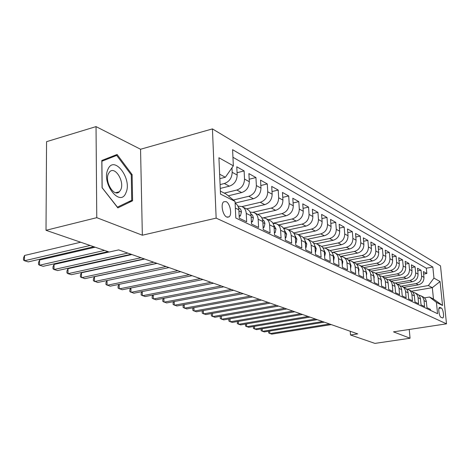 <?xml version="1.0" encoding="UTF-8"?>
<svg xmlns="http://www.w3.org/2000/svg" width="470" height="470" viewBox="0 0 470 470"><rect width="100%" height="100%" fill="white"/><g stroke="black" fill="none" stroke-linecap="round" stroke-linejoin="round"><path stroke-width="0.7" d="M226.769 217.052L229.072 216.864C232.345 214.714 230.1 203.257 226.082 201.601L223.655 201.812C220.436 204.068 222.78 215.542 226.769 217.052M96.033 126.606L96.767 217.675L142.345 235.217L140.554 149.249L96.033 126.606L46.559 141.676L46.007 230.3L109.204 252.032L118.663 249.893L357.723 333.894L350.526 334.998L374.937 343.394L410.057 338.236L409.241 329.47M140.554 149.249L212.434 128.903L440.502 265.867L446.5 323.83L216.153 218.127L212.434 128.903M235.347 208.063L238.854 209.779L239.259 218.227L246.668 221.758L246.251 213.409L251.074 215.777C250.792 212.428 249.323 210.149 246.662 208.939L242.702 206.964M251.074 215.777L251.503 224.061L258.606 227.445L258.171 219.255L262.8 221.529C262.519 218.245 261.056 216 258.43 214.802L254.652 212.922M262.8 221.529L263.247 229.66L270.068 232.909L269.615 224.871L274.063 227.057C273.775 223.826 272.33 221.623 269.727 220.442L266.126 218.644M274.063 227.057L274.527 235.035L281.084 238.161L280.608 230.265L284.891 232.368C284.591 229.196 283.157 227.028 280.59 225.859L277.147 224.137M284.891 232.368L285.366 240.199L291.67 243.207L291.183 235.452L295.301 237.473C294.995 234.36 293.58 232.221 291.042 231.064L287.752 229.425M295.301 237.473L295.789 245.17L301.852 248.06L301.358 240.446L305.318 242.391C305.012 239.33 303.608 237.227 301.1 236.081L297.957 234.512M305.318 242.391L305.823 249.952L311.663 252.737L311.152 245.252L314.971 247.126C314.665 244.118 313.273 242.044 310.793 240.916L307.779 239.412M314.971 247.126L315.482 254.558L321.11 257.243L320.593 249.887L324.277 251.691C323.965 248.73 322.585 246.691 320.135 245.575L317.25 244.136M324.277 251.691L324.799 258.999L330.228 261.584L329.699 254.352L333.248 256.091C332.936 253.183 331.567 251.174 329.147 250.069L326.386 248.689M333.248 256.091L333.782 263.276L339.017 265.773L338.482 258.659L341.907 260.345C341.596 257.478 340.239 255.498 337.848 254.405L335.198 253.083M341.907 260.345L342.448 267.412L347.506 269.821L346.96 262.824L350.273 264.446C349.956 261.631 348.617 259.681 346.249 258.594L343.711 257.331M350.273 264.446L350.82 271.401L355.708 273.728L355.156 266.843L358.357 268.411C358.04 265.638 356.712 263.717 354.368 262.642L351.93 261.432M358.357 268.411L358.91 275.255L363.633 277.512L363.075 270.726L366.171 272.248C365.854 269.516 364.538 267.618 362.223 266.561L359.879 265.391M366.171 272.248L366.729 278.986L371.294 281.166L370.736 274.486L373.732 275.955C373.409 273.264 372.111 271.396 369.82 270.35L367.569 269.228M373.732 275.955L374.29 282.593L378.714 284.697L378.15 278.123L381.047 279.544C380.729 276.895 379.437 275.056 377.175 274.016L375.013 272.941M381.047 279.544L381.616 286.083L385.894 288.122L385.329 281.642L388.138 283.022C387.815 280.414 386.54 278.593 384.301 277.57L382.222 276.53M388.138 283.022L388.708 289.461L392.855 291.441L392.28 285.055L395 286.389C394.683 283.821 393.413 282.024 391.204 281.013L389.201 280.014M395 286.389L395.576 292.734L399.594 294.655L399.018 288.363L401.662 289.655C401.339 287.123 400.082 285.355 397.896 284.35L395.969 283.387M401.662 289.655L402.238 295.912L406.133 297.769L405.557 291.57L408.113 292.828C407.796 290.325 406.55 288.58 404.388 287.587L402.531 286.659M408.113 292.828L408.694 298.99L412.478 300.794L411.896 294.678L414.381 295.9C414.058 293.433 412.83 291.711 410.686 290.724L408.9 289.837M414.381 295.9L414.963 301.975L418.629 303.726L418.053 297.698L420.462 298.885C420.145 296.453 418.923 294.749 416.802 293.774L415.081 292.916M420.462 298.885L421.044 304.877L424.61 306.575L424.028 300.63C423.705 298.221 422.495 296.529 420.386 295.565L418.794 295.148M403.906 287.346L418.347 284.844C422.089 283.798 423.958 281.307 423.958 277.365L423.388 271.548L426.848 273.493L423.635 274.063M401.398 286.148L415.979 283.604C419.739 282.552 421.619 280.044 421.619 276.084L421.049 270.238L417.742 270.838M421.049 270.238L417.489 268.241L418.059 274.133C418.053 278.128 416.162 280.655 412.372 281.724L397.773 284.285M391.475 281.13L406.227 278.51C410.052 277.423 411.973 274.856 411.984 270.802L411.414 264.827L415.081 266.889L411.673 267.512M384.959 277.893L399.894 275.203C403.765 274.092 405.71 271.484 405.728 267.377L405.158 261.32L408.935 263.441L405.422 264.087M378.203 274.562L393.366 271.795C397.285 270.661 399.259 268.012 399.283 263.846L398.713 257.701L402.608 259.887L398.977 260.568M371.194 271.137L386.64 268.282C390.605 267.125 392.609 264.434 392.638 260.204L392.074 253.976L396.081 256.226L392.338 256.937M363.921 267.618L379.701 264.663C383.72 263.476 385.747 260.744 385.782 256.45L385.224 250.128L389.36 252.449L385.494 253.195M356.389 263.999L372.546 260.921C376.611 259.716 378.667 256.931 378.708 252.578L378.156 246.163L382.421 248.554L378.432 249.335M348.57 260.268L365.161 257.067C369.273 255.827 371.359 253.001 371.412 248.577L370.859 242.068L375.266 244.541L371.136 245.358M340.462 256.426L357.529 253.083C361.694 251.814 363.809 248.941 363.874 244.447L363.322 237.838L367.875 240.393L363.61 241.251M332.942 252.284L349.645 248.965C353.863 247.667 356.007 244.741 356.078 240.182L355.537 233.467L360.243 236.105L355.825 237.009M324.905 248.054L341.49 244.706C345.767 243.384 347.941 240.399 348.023 235.764L347.489 228.949L352.353 231.675L347.777 232.626M316.41 243.719L333.06 240.305C337.389 238.942 339.599 235.911 339.687 231.199L339.158 224.272L344.193 227.098L339.452 228.097M307.498 239.254L324.329 235.746C328.712 234.354 330.956 231.263 331.056 226.475L330.539 219.431L335.745 222.357L330.833 223.409M298.215 234.642L315.288 231.023C319.729 229.595 322.009 226.446 322.12 221.576L321.609 214.42L327.002 217.451L321.909 218.562M288.627 229.859L305.917 226.129C310.417 224.666 312.732 221.452 312.861 216.5L312.356 209.226L317.949 212.364L312.656 213.539M278.681 224.907L296.2 221.053C300.759 219.549 303.115 216.276 303.25 211.242L302.762 203.839L308.561 207.094L303.062 208.339M268.37 219.76L286.113 215.789C290.736 214.244 293.127 210.907 293.28 205.778L292.804 198.252L298.82 201.63L293.098 202.946M257.66 214.42L275.637 210.319C280.332 208.727 282.758 205.325 282.928 200.103L282.458 192.447L288.715 195.955L282.758 197.353M246.538 208.874L264.757 204.632C269.51 202.999 271.977 199.527 272.165 194.21L271.713 186.414L278.211 190.062L272.007 191.543M235.112 203.075L253.436 198.722C258.253 197.042 260.768 193.493 260.968 188.076L260.533 180.139L267.295 183.934L260.827 185.509M228.267 195.82L241.65 192.571C246.538 190.838 249.094 187.213 249.317 181.696L248.9 173.606L255.939 177.554L249.188 179.234M220.254 188.423L229.378 186.161C234.336 184.375 236.939 180.668 237.18 175.046L236.78 166.803L244.112 170.921L237.068 172.713M441.283 308.014L439.638 307.368C437.852 307.615 439.168 316.71 441.083 317.356L442.699 317.973C444.479 317.744 443.192 308.72 441.283 308.014L438.962 308.39M220.371 191.131L226.105 194.034L235.035 201.395L235.817 218.021L437.564 313.702L436.419 302.404L429.504 297.022L424.475 297.857M235.035 201.395L220.501 194.104L218.926 157.75L233.349 165.828L232.591 149.683L432.835 267.036L433.957 278.111L440.073 281.536L442.534 305.471L436.419 302.404M220.089 184.581L224.325 183.523L229.378 186.161M224.272 193.105L236.804 190.039L241.65 192.571M233.332 199.991L248.777 196.29L253.436 198.722M241.985 206.594L260.28 202.3L264.757 204.632M253.124 212.258L271.337 208.069L275.637 210.319M263.576 217.775L281.971 213.627L286.113 215.789M272.935 223.238L292.211 218.973L296.2 221.053M283.469 228.167L302.069 224.12L305.917 226.129M293.568 232.932L311.581 229.084L315.288 231.023M303.262 237.55L320.752 233.878L324.329 235.746M312.568 242.015L329.605 238.496L333.06 240.305M321.498 246.345L338.153 242.961L341.49 244.706M330.081 250.545L346.413 247.279L349.645 248.965M338.312 254.623L354.404 251.45L357.529 253.083M346.214 258.576L362.135 255.486L365.161 257.067M353.887 262.401L369.62 259.393L372.546 260.921M361.324 266.108L376.87 263.182L379.701 264.663M368.527 269.704L383.89 266.848L386.64 268.282M375.518 273.188L390.699 270.403L393.366 271.795M382.298 276.572L397.303 273.851L399.894 275.203M388.902 279.844L403.712 277.2L406.227 278.51M395.27 283.034L409.934 280.449L412.372 281.724M426.848 273.493L426.319 268.217L232.95 157.286M231.969 167.802L232.18 172.308C231.927 177.971 229.313 181.714 224.325 183.523M244.112 170.921L244.523 179.07C244.294 184.628 241.721 188.282 236.804 190.039M255.939 177.554L256.367 185.556C256.156 191.008 253.63 194.592 248.777 196.29M267.295 183.934L267.741 191.784C267.548 197.142 265.062 200.643 260.28 202.3M278.211 190.062L278.669 197.776C278.499 203.034 276.055 206.465 271.337 208.069M288.715 195.955L289.185 203.534C289.026 208.698 286.624 212.064 281.971 213.627M298.82 201.63L299.308 209.079C299.167 214.155 296.799 217.451 292.211 218.973M308.561 207.094L309.06 214.42C308.925 219.408 306.599 222.639 302.069 224.12M317.949 212.364L318.454 219.566C318.337 224.472 316.046 227.645 311.581 229.084M327.002 217.451L327.52 224.537C327.414 229.354 325.158 232.468 320.752 233.878M335.745 222.357L336.273 229.331C336.179 234.072 333.953 237.127 329.605 238.496M344.193 227.098L344.721 233.96C344.639 238.625 342.448 241.627 338.153 242.961M352.353 231.675L352.888 238.431C352.817 243.019 350.655 245.969 346.413 247.279M360.243 236.105L360.784 242.755C360.719 247.279 358.592 250.175 354.404 251.45M367.875 240.393L368.427 246.944C368.368 251.391 366.271 254.241 362.135 255.486M375.266 244.541L375.818 250.992C375.771 255.375 373.703 258.177 369.62 259.393M382.421 248.554L382.98 254.916C382.938 259.234 380.906 261.99 376.87 263.182M389.36 252.449L389.918 258.717C389.889 262.971 387.879 265.679 383.89 266.848M396.081 256.226L396.651 262.401C396.621 266.596 394.641 269.263 390.699 270.403M402.608 259.887L403.172 265.979C403.154 270.109 401.198 272.735 397.303 273.851M408.935 263.441L409.505 269.445C409.493 273.517 407.561 276.101 403.712 277.2M415.081 266.889L415.65 272.812C415.645 276.83 413.741 279.374 409.934 280.449M430.514 310.359L430.414 309.342L426.948 307.691L426.366 301.781C426.049 299.384 424.839 297.704 422.741 296.74L421.085 295.912M429.504 297.022L433.469 299.026L432.324 287.663L428.364 285.549L433.957 278.111M411.597 291.2L432.324 287.663L440.073 281.536M407.267 289.185L428.364 285.549M96.767 217.675L46.007 230.3M142.345 235.217L216.153 218.127M446.5 323.83L393.478 331.855L410.057 338.236M350.238 331.262L350.526 334.998M219.831 178.653L225.353 177.255L219.643 174.206M426.319 268.217L432.835 267.036M412.725 292.146L414.376 292.569C416.508 293.544 417.73 295.254 418.053 297.698M406.474 289.05L408.189 289.479C410.339 290.472 411.579 292.205 411.896 294.678M400.035 285.866L401.815 286.3C403.988 287.299 405.234 289.056 405.557 291.57M393.396 282.582L395.241 283.022C397.444 284.033 398.701 285.813 399.018 288.363M386.552 279.198L388.467 279.644C390.688 280.666 391.962 282.47 392.28 285.055M379.484 275.708L381.476 276.16C383.726 277.194 385.006 279.021 385.329 281.642M372.193 272.101L374.261 272.565C376.535 273.605 377.833 275.461 378.15 278.123M364.655 268.382L366.812 268.846C369.109 269.903 370.419 271.783 370.736 274.486M356.871 264.539L359.115 265.01C361.436 266.073 362.758 267.982 363.075 270.726M348.816 260.568L351.155 261.038C353.505 262.119 354.838 264.052 355.156 266.843M340.486 256.461L342.924 256.937C345.303 258.024 346.649 259.986 346.96 262.824M331.861 252.208L334.405 252.69C336.808 253.788 338.171 255.78 338.482 258.659M322.925 247.813L325.581 248.289C328.013 249.4 329.388 251.421 329.699 254.352M313.666 243.254L316.439 243.73C318.901 244.852 320.287 246.909 320.593 249.887M304.055 238.531L306.957 239.001C309.448 240.141 310.846 242.226 311.152 245.252M294.085 233.637L297.122 234.101C299.643 235.247 301.053 237.362 301.358 240.446M283.727 228.555L286.912 229.008C289.461 230.171 290.883 232.315 291.183 235.452M272.958 223.279L276.295 223.714C278.875 224.889 280.314 227.075 280.608 230.265M261.755 217.798L265.262 218.215C267.871 219.402 269.322 221.623 269.615 224.871M250.087 212.093L253.776 212.487C256.42 213.686 257.883 215.947 258.171 219.255M237.938 206.166L241.821 206.524C244.494 207.74 245.969 210.031 246.251 213.409M238.854 209.779C238.631 206.73 237.385 204.52 235.118 203.169M233.349 165.828L225.353 177.255M433.469 299.026L442.534 305.471M102.078 187.7L117.853 207.893L132.593 200.79L132.111 174.587L117.1 154.477L101.814 160.47L102.078 187.7M131.224 174.828L132.111 174.587M128.539 201.812L132.593 200.79M269.715 331.033L269.856 333.594L329.552 323.995M268.699 331.197L268.623 332.913L271.707 334.141L331.256 324.594M125.948 192.724C132.511 179.141 114.187 154.554 107.994 169.218C101.015 183.276 120.338 207.963 125.948 192.724M120.772 189.71C124.785 181.632 115.003 165.746 109.645 171.867L108.464 173.647C104.358 181.632 114.051 197.529 119.374 191.766L120.772 189.71M102.154 187.601L101.896 161.233L116.707 155.411L131.265 174.893L131.723 200.285L117.43 207.153L102.072 187.618M109.534 157.444L116.707 155.411M262.201 328.724L262.336 331.362L322.608 321.556M261.22 328.882L261.108 330.674L264.24 331.926L324.359 322.173M254.476 326.345L254.617 329.065L315.47 319.048M253.547 326.497L253.383 328.377L256.567 329.646L317.274 319.682M408.195 293.685L408.148 293.204M246.538 323.895L246.68 326.709L308.126 316.469M245.657 324.047L245.446 326.021L248.683 327.308L309.983 317.121M401.774 290.889L401.656 289.649M238.384 321.38L238.519 324.288L300.571 313.813M237.55 321.521L237.291 323.595L240.581 324.899L302.48 314.483M395.147 288.004L394.97 286.118M229.995 318.789L230.13 321.797L292.792 311.081M229.213 318.924L228.831 319.506L228.902 321.098L232.251 322.426L294.761 311.769M388.314 285.026L388.073 282.517M221.364 316.128L221.499 319.236L284.785 308.267M220.636 316.251L220.207 316.915L220.277 318.531L223.679 319.882L286.812 308.978M381.258 281.953L381.44 280.484L380.953 278.839M212.487 313.378L212.616 316.598L276.536 305.365M211.811 313.496L211.33 314.254L211.394 315.893L214.861 317.268L278.622 306.099M373.967 278.775L374.214 276.947L373.603 275.067M203.346 310.547L203.469 313.884L268.029 302.38M202.729 310.658L202.194 311.51L202.253 313.173L205.778 314.571L270.18 303.132M366.441 275.496L366.747 273.299L366.007 271.19M193.928 307.627L194.045 311.087L259.258 299.296M193.37 307.732L192.782 308.69L192.841 310.376L196.425 311.792L261.479 300.077M358.651 272.101L359.027 269.527L358.163 267.207M184.222 304.619L184.334 308.203L250.21 296.118M183.723 304.713L183.083 305.776L183.136 307.486L186.79 308.931L252.502 296.923M350.596 268.593L351.055 265.626L350.05 263.1M174.217 301.511L174.323 305.236L240.875 292.834M173.783 301.593L173.083 302.78L173.136 304.513L176.855 305.982L243.237 293.668M342.26 264.963L342.8 261.59L341.655 258.87M163.901 298.303L164.001 302.169L231.228 289.444M163.531 298.374L162.773 299.684L162.82 301.446L166.615 302.944L233.672 290.301M333.6 260.844L334.258 257.413L332.971 254.505M153.249 294.984L153.343 299.002L221.264 285.942M152.95 295.043L152.133 296.494L152.174 298.28L156.04 299.807L223.785 286.829M324.617 256.52L325.416 253.089L323.971 249.993M142.257 291.553L142.345 295.742L210.959 282.323M142.028 291.6L141.147 293.198L141.182 295.013L145.124 296.564L213.568 283.24M315.311 252.038L315.593 252.173L316.251 248.607L314.647 245.334M130.901 288.01L130.977 292.363L200.302 278.581M130.742 288.039L129.796 289.79L129.832 291.635L133.856 293.221L203.005 279.527M305.653 247.39L306.046 247.578L306.745 243.959L304.977 240.505M119.169 284.338L119.233 288.88L189.275 274.703M119.075 284.356L118.07 286.271L118.099 288.145L122.206 289.761L192.071 275.684M305.67 247.655L306.046 247.578M295.624 242.561L296.141 242.808L296.881 239.136L294.943 235.511M107.031 280.537L107.084 285.272L177.854 270.691M107.013 280.537L105.944 282.635L105.967 284.538L110.156 286.183L180.744 271.707M295.648 242.914L296.141 242.808M285.202 237.544L285.854 237.855L286.635 234.125L284.526 230.329M157.045 263.376L94.476 276.695L94.511 281.542L166.016 266.531M94.476 276.695L93.401 278.869L93.413 280.801L97.695 282.488L169.012 267.583M285.231 237.99L285.854 237.855M274.368 232.333L275.162 232.709L275.996 228.925L273.693 224.96M144.684 259.035L81.475 272.753L81.498 277.676L153.737 262.219M81.475 272.753L80.411 274.974L80.417 276.936L84.794 278.657L156.851 263.312M274.404 232.873L275.162 232.709M263.1 226.904L264.04 227.357L264.927 223.508L264.163 221.041L262.43 219.384M131.864 254.529L68.009 268.67L68.009 273.675L141 257.742M68.009 268.67L66.951 270.937L66.951 272.935L68.009 273.675L71.428 274.686L144.231 258.876M263.135 227.556L264.04 227.357M251.356 221.253L252.461 221.781L253.406 217.88L252.584 215.266L250.704 213.591M109.099 251.991L54.05 264.434L54.032 269.522L127.775 253.095M54.05 264.434L53.004 266.754L52.998 268.781L54.032 269.522L57.575 270.573L131.13 254.27M251.397 222.022L252.461 221.781M239.124 215.36L240.405 215.977L241.41 212.011C241.198 209.832 240.223 208.351 238.484 207.564M95.169 247.202L39.574 260.039L39.533 265.221L104.54 250.422M39.574 260.039L38.54 262.413L38.522 264.481L39.533 265.221L43.205 266.308L108.047 251.632M239.165 216.265L240.405 215.977M80.693 242.226L24.54 255.48L24.475 260.75L90.14 245.475M24.54 255.48L23.524 257.907L23.5 260.01L24.475 260.75L28.294 261.884L93.794 246.726M415.979 283.604L418.347 284.844M421.619 276.084L423.958 277.365M232.18 172.308L237.18 175.046M244.523 179.07L249.317 181.696M256.367 185.556L260.968 188.076M267.741 191.784L272.165 194.21M278.669 197.776L282.928 200.103M289.185 203.534L293.28 205.778M299.308 209.079L303.25 211.242M309.06 214.42L312.861 216.5M318.454 219.566L322.12 221.576M327.52 224.537L331.056 226.475M336.273 229.331L339.687 231.199M344.721 233.96L348.023 235.764M352.888 238.431L356.078 240.182M360.784 242.755L363.874 244.447M368.427 246.944L371.412 248.577M375.818 250.992L378.708 252.578M382.98 254.916L385.782 256.45M389.918 258.717L392.638 260.204M396.651 262.401L399.283 263.846M403.172 265.979L405.728 267.377M409.505 269.445L411.984 270.802M415.65 272.812L418.059 274.133M424.028 300.63L426.366 301.781M439.38 307.527L440.067 307.415M381.123 280.414L381.434 280.561M373.803 276.836L374.202 277.03M366.242 273.141L366.735 273.381M358.428 269.322L359.015 269.61M350.344 265.368L351.043 265.709M341.978 261.279L342.789 261.673M333.318 257.049L334.246 257.501M324.341 252.66L325.399 253.177M315.041 248.113L316.234 248.695M305.388 243.395L306.728 244.047M295.366 238.496L296.864 239.224M284.949 233.408L286.618 234.219M274.127 228.114L275.972 229.019M262.859 222.61L264.904 223.608M251.133 216.876L253.383 217.974M238.907 210.901L241.386 212.111M227.368 217.258L229.072 216.864M115.72 192.718L119.374 191.766"/></g></svg>
